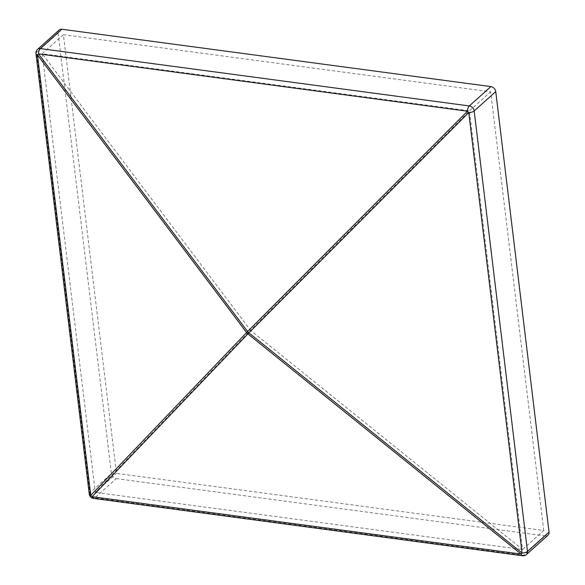 <?xml version="1.0" encoding="UTF-8"?>
<svg xmlns="http://www.w3.org/2000/svg" width="585" height="585" viewBox="0 0 585 585"><rect width="100%" height="100%" fill="white"/><g stroke="black" fill="none" stroke-linecap="round" stroke-linejoin="round"><path stroke-width="0.44" stroke-dasharray="2.92 2.19" d="M58.105 33.111L111.406 473.579L89.849 492.928L36.548 52.46L58.105 33.111A4.943 3.824 48.1 0 1 59.129 30.01M116.269 478.603L545.249 535.948L523.692 555.289L94.712 497.945L116.269 478.603A4.943 3.824 48.1 0 1 111.406 473.579M543.743 530.5L490.654 91.808L63.399 34.69L116.488 473.389L543.743 530.5L522.537 549.527L95.282 492.416L116.488 473.389M548.013 535.187A4.943 3.824 48.1 0 1 545.249 535.948M63.399 34.69L42.2 53.718L469.448 110.836L522.537 549.527L250.475 330.24L469.448 110.836L490.654 91.808M42.2 53.718L95.282 492.416L250.475 330.24L42.2 53.718M522.5 555.75A4.943 2.325 97.6 0 0 523.692 555.289A4.943 3.824 -131.9 0 0 526.456 554.529M89.264 494.098A4.943 2.106 -6.9 0 1 89.849 492.928A4.943 3.824 -131.9 0 0 94.712 497.945A4.943 2.325 -82.4 0 1 93.52 498.405M37.572 49.359A4.943 3.824 -131.9 0 0 36.548 52.46A4.943 2.106 -6.9 0 0 35.963 53.63"/><path stroke-width="0.88" d="M549.037 532.087L495.736 91.611L474.179 110.96A4.943 3.824 -131.9 0 0 469.316 105.943L490.873 86.595L61.893 29.25L40.336 48.592L469.316 105.943A4.943 2.325 -82.4 0 0 467.459 111.216L38.478 53.871A4.943 0.885 143 0 0 37.469 54.902L90.77 495.371A4.943 3.81 43.7 0 0 92.064 496.709L521.052 554.053A4.943 0.585 -51.1 0 0 522.061 553.022L468.753 112.554L248.896 332.85A4.943 2.34 -135.1 0 1 247.601 331.512L467.459 111.216A4.943 2.34 -135.1 0 0 468.753 112.554A4.943 2.106 -6.9 0 0 474.179 110.96L527.48 551.428L549.037 532.087A4.943 3.824 48.1 0 1 548.013 535.187L526.456 554.529A4.943 3.824 -131.9 0 0 527.48 551.428A4.943 2.106 173.1 0 1 522.061 553.022L248.896 332.85A4.943 0.585 -51.1 0 1 247.886 333.881L92.064 496.709A4.943 2.325 -82.4 0 0 93.52 498.405L522.5 555.75A4.943 4.943 0 0 0 526.456 554.529M490.873 86.595A4.943 3.824 48.1 0 1 495.736 91.611M37.572 49.359A4.943 4.943 0 0 0 35.963 53.63L89.264 494.098A4.943 2.106 -6.9 0 0 90.77 495.371L246.592 332.543A4.943 0.885 -37 0 1 247.601 331.512L38.478 53.871A4.943 2.325 -82.4 0 1 40.336 48.592A4.943 3.824 -131.9 0 0 37.572 49.359L59.129 30.01A4.943 3.824 48.1 0 1 61.893 29.25M522.5 555.75A4.943 2.325 97.6 0 1 521.052 554.053L247.886 333.881A4.943 3.81 43.7 0 1 246.592 332.543L37.469 54.902A4.943 2.106 -6.9 0 1 35.963 53.63M89.264 494.098A4.943 4.943 0 0 0 93.52 498.405"/></g></svg>
